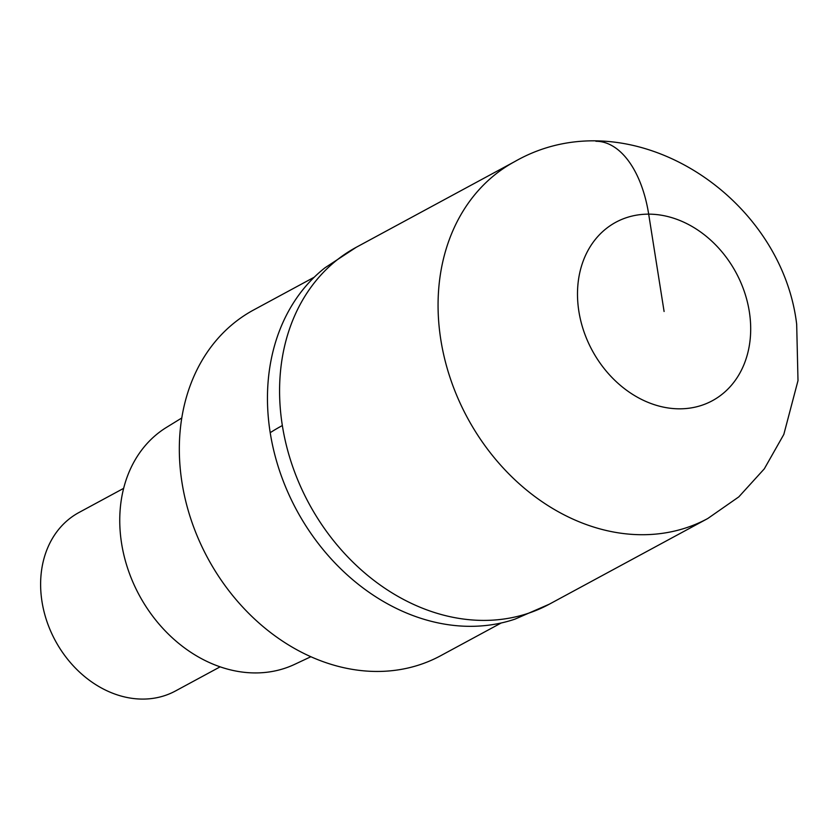 <?xml version="1.0" encoding="UTF-8"?>
<svg xmlns="http://www.w3.org/2000/svg" width="840" height="840" viewBox="0 0 840 840"><rect width="100%" height="100%" fill="white"/><g stroke="black" fill="none" stroke-linecap="round" stroke-linejoin="round"><path stroke-width="1.26" d="M282.345 425.544A202.892 163.517 61.6 0 0 549.266 604.212A202.892 163.517 -118.4 0 1 282.345 425.544A202.892 163.517 -118.4 0 1 356.286 247.265A202.892 163.517 61.6 0 0 282.345 425.544A253.607 60.102 -9 0 0 270.207 432.684A201.611 162.488 61.6 0 0 514.994 619.133L549.266 604.212L707.752 518.522A202.892 163.517 -118.4 0 1 440.832 339.854A202.892 163.517 -118.4 0 1 514.773 161.574L356.286 247.265L325.028 267.76A201.611 162.488 61.6 0 0 270.207 432.684M314.244 277.2L253.649 309.96A196.549 158.403 61.6 0 0 182.007 482.675A196.549 158.403 61.6 0 0 440.591 655.756L501.197 622.986M181.786 417.974L166.457 427.403A134.831 108.665 61.6 0 0 121.59 543.417A134.831 108.665 61.6 0 0 294.578 664.388L310.863 656.733M123.638 488.355L78.971 512.505A101.441 81.753 61.6 0 0 42 601.65A101.441 81.753 61.6 0 0 175.466 690.984L220.133 666.834M664.094 311.493L648.679 214.148A101.441 55.03 -89.9 0 0 595.896 141.267M578.875 311.388A101.441 81.753 -118.4 0 1 648.679 214.148A101.441 81.753 -118.4 0 1 749.312 311.588A101.441 81.753 -118.4 0 1 679.518 408.828A101.441 81.753 -118.4 0 1 578.875 311.388M707.752 518.522L738.801 496.881L764.316 468.825L783.815 434.438L798 380.615L796.677 324.272C781.252 194.282 628.635 96.359 514.773 161.574"/></g></svg>
